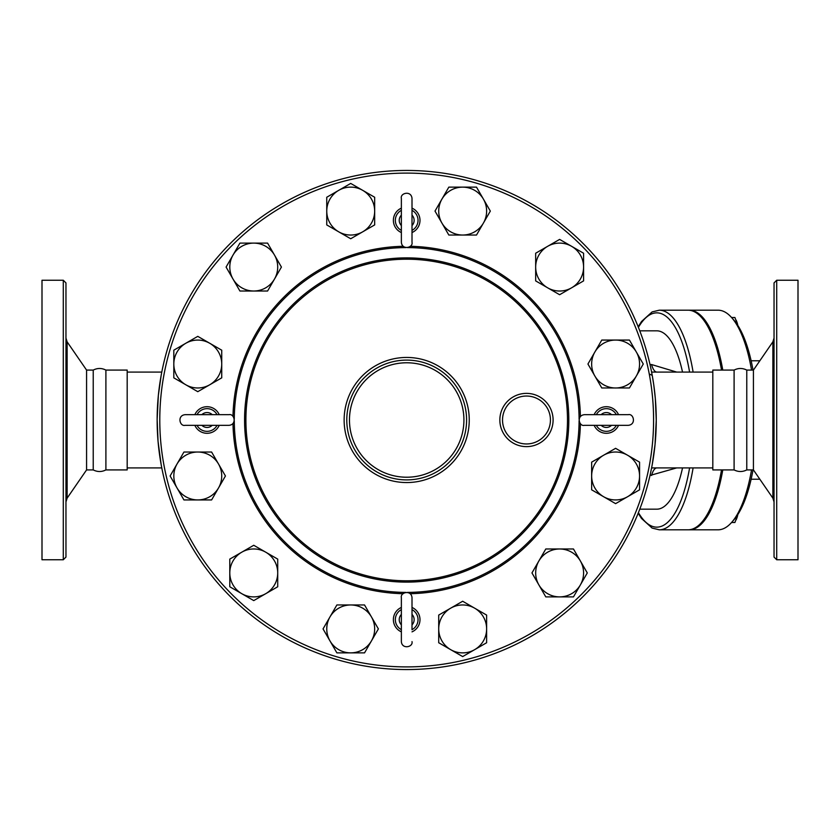 <?xml version="1.0" encoding="UTF-8"?>
<svg xmlns="http://www.w3.org/2000/svg" width="840" height="840" viewBox="0 0 840 840"><rect width="100%" height="100%" fill="white"/><g stroke="black" fill="none" stroke-linecap="round" stroke-linejoin="round"><path stroke-width="1.26" d="M63.294 420L63.294 280.245L65.961 282.912L65.961 557.088L63.294 559.755L63.294 420M63.294 559.755L42 559.755L42 280.245L63.294 280.245M105.903 370.083L127.186 370.083L127.186 469.917L105.903 469.917L105.903 370.083C101.672 367.952 97.451 367.952 93.23 370.083L86.573 370.083L67.127 341.849L67.127 498.152L65.961 501.931M105.903 469.917C101.672 472.048 97.451 472.048 93.23 469.917L93.23 370.083M93.23 469.917L86.573 469.917L86.573 370.083M221.728 350.185L221.728 377.853L197.778 391.681L173.817 377.853L173.817 350.185L197.778 336.357L221.728 350.185M221.728 377.853L197.778 391.681L185.797 384.772A23.961 23.961 0 0 0 221.728 364.024A23.961 23.961 0 0 0 185.797 343.276A23.961 23.961 0 0 0 185.797 384.772L173.817 377.853M225.435 475.976L211.607 499.937L183.939 499.937L170.111 475.976L183.939 452.025L211.607 452.025L225.435 475.976L218.526 487.956A23.961 23.961 0 0 0 197.778 452.025A23.961 23.961 0 0 0 177.03 487.956A23.961 23.961 0 0 0 218.526 487.956L211.607 499.937L183.939 499.937M277.715 559.104L277.715 586.772L253.754 600.6L229.792 586.772L229.792 559.104L253.754 545.275L277.715 559.104L277.715 572.933A23.961 23.961 0 0 0 241.773 552.184A23.961 23.961 0 0 0 241.773 593.68A23.961 23.961 0 0 0 277.715 572.933L277.715 586.772L253.754 600.6M364.539 604.957L378.378 628.919L364.539 652.869L336.882 652.869L329.963 640.899L323.043 628.919L336.882 604.957L364.539 604.957L371.459 616.938A23.961 23.961 0 0 0 329.963 616.938A23.961 23.961 0 0 0 350.711 652.869A23.961 23.961 0 0 0 371.459 616.938L378.378 628.919L364.539 652.869M486.623 615.079L486.623 642.747L462.672 656.575L450.692 649.667L438.711 642.747L438.711 615.079L462.672 601.251L474.653 608.171A23.961 23.961 0 0 0 438.711 628.919A23.961 23.961 0 0 0 474.653 649.667A23.961 23.961 0 0 0 474.653 608.171L486.623 615.079L486.623 642.747M545.79 548.982L573.457 548.982L587.286 572.933L573.457 596.894L545.79 596.894L531.962 572.933L545.79 548.982L559.629 548.982A23.961 23.961 0 0 0 538.881 584.913A23.961 23.961 0 0 0 580.377 584.913A23.961 23.961 0 0 0 559.629 548.982L573.457 548.982L587.286 572.933M591.644 462.147L615.605 448.319L639.566 462.147L639.566 489.815L615.605 503.643L591.644 489.815L591.644 462.147L603.624 455.228A23.961 23.961 0 0 0 603.624 496.724A23.961 23.961 0 0 0 639.566 475.976A23.961 23.961 0 0 0 603.624 455.228L615.605 448.319L639.566 462.147M618.534 425.324A13.314 13.314 0 0 1 594.143 425.324M594.143 414.677A13.314 13.314 0 0 1 618.534 414.677M194.849 414.677A13.314 13.314 0 0 1 219.24 414.677M219.24 425.324A13.314 13.314 0 0 1 194.849 425.324M401.363 631.848A13.314 13.314 0 0 1 401.363 607.446M412.01 607.446A13.314 13.314 0 0 1 412.01 631.848M535.668 280.896L535.668 253.228L559.629 239.4L583.579 253.228L583.579 280.896L559.629 294.725L535.668 280.896L535.668 267.067A23.961 23.961 0 0 0 571.61 287.816A23.961 23.961 0 0 0 571.61 246.32A23.961 23.961 0 0 0 535.668 267.067L535.668 253.228L559.629 239.4M448.833 235.042L435.005 211.082L448.833 187.131L476.501 187.131L490.329 211.082L476.501 235.042L448.833 235.042L441.924 223.062A23.961 23.961 0 0 0 483.42 223.062A23.961 23.961 0 0 0 462.672 187.131A23.961 23.961 0 0 0 441.924 223.062L435.005 211.082L448.833 187.131M350.711 238.749L326.75 224.921L326.75 197.253L350.711 183.424L362.691 190.334L374.671 197.253L374.671 224.921L350.711 238.749L338.73 231.829A23.961 23.961 0 0 0 374.671 211.082A23.961 23.961 0 0 0 338.73 190.334A23.961 23.961 0 0 0 338.73 231.829L326.75 224.921L326.75 197.253M267.582 291.018L239.925 291.018L226.086 267.067L239.925 243.107L267.582 243.107L281.421 267.067L267.582 291.018L253.754 291.018A23.961 23.961 0 0 0 274.502 255.087A23.961 23.961 0 0 0 233.006 255.087A23.961 23.961 0 0 0 253.754 291.018L239.925 291.018L226.086 267.067M412.01 208.152A13.314 13.314 0 0 1 412.01 232.554M401.363 232.554A13.314 13.314 0 0 1 401.363 208.152M652.218 464.678L655.043 444.497L656.25 420A249.564 249.564 0 0 0 281.915 203.879A249.564 249.564 0 0 0 281.915 636.122A249.564 249.564 0 0 0 656.25 420L655.337 398.643L653.783 385.024L652.218 375.322L649.268 374.042M776.706 420L776.706 280.245L774.039 282.912L774.039 557.088L776.706 559.755L776.706 420M776.706 559.755L798 559.755L798 280.245L776.706 280.245M734.097 420L734.097 370.083C738.318 367.952 742.55 367.952 746.771 370.083L746.771 469.917C742.55 472.048 738.318 472.048 734.097 469.917L734.097 420M772.874 498.152L753.428 469.917L753.428 370.083L772.874 341.849L772.874 498.152L774.039 501.931M736.397 320.744A15.971 5.46 90 0 1 736.544 321.09A15.971 5.46 90 0 1 737.814 325.427L734.916 317.51L731.577 317.51M751.128 479.231L759.843 479.231M751.128 360.769L759.843 360.769M731.577 522.49L734.916 522.49L737.814 514.573A15.971 5.46 90 0 1 736.544 518.91A15.971 5.46 90 0 1 736.397 519.256M651.609 372.089L656.912 372.089L651.609 372.089M638.169 513.25L641.519 518.469L652.134 528.087L659.305 529.809L688.075 529.809A109.809 37.559 -90 0 0 721.529 469.917M721.529 370.083A109.809 37.559 -90 0 0 688.075 310.191L659.305 310.191L652.124 311.913L641.571 321.457L638.169 326.75M751.548 469.917A109.809 37.559 90 0 1 731.766 522.27L733.929 519.792A107.142 36.645 -90 0 0 753.018 469.917M753.018 370.083A107.142 36.645 -90 0 0 733.929 320.208L731.766 317.73A109.809 37.559 90 0 1 751.548 370.083M722.778 370.083A109.809 37.559 -90 0 0 689.325 310.191L718.095 310.191A109.809 37.559 90 0 1 731.766 317.73M731.766 522.27A109.809 37.559 90 0 1 718.095 529.809L689.325 529.809A109.809 37.559 -90 0 0 722.778 469.917M688.706 529.788A109.809 37.559 -90 0 0 689.325 529.809M689.325 310.191A109.809 37.559 -90 0 0 688.706 310.212M412.01 629.759L412.01 597.692C411.348 589.575 400.06 592.252 401.363 597.692L401.363 641.613C401.951 649.625 413.312 647.136 412.01 641.613M412.01 609.536L412.01 597.692M412.01 210.242L412.01 198.387C411.191 190.166 399.966 193.106 401.363 198.387L401.363 242.309C402.034 250.425 413.322 247.748 412.01 242.309L412.01 198.387M412.01 230.465L412.01 242.309M596.222 414.677L584.377 414.677C576.062 415.59 579.18 426.741 584.377 425.324L628.299 425.324C636.531 424.505 633.581 413.269 628.299 414.677L584.377 414.677M587.937 364.024L594.856 352.044A23.961 23.961 0 0 0 594.856 376.005L587.937 364.024M615.605 387.975L601.776 387.975L594.856 376.005A23.961 23.961 0 0 0 636.352 376.005L629.433 387.975L615.605 387.975M601.776 340.064L615.605 340.064A23.961 23.961 0 0 0 594.856 352.044L601.776 340.064M636.352 352.044L643.272 364.024L636.352 376.005A23.961 23.961 0 0 0 615.605 340.064L629.433 340.064L636.352 352.044M550.442 420A23.961 23.961 0 0 1 514.5 440.748A23.961 23.961 0 0 1 514.5 399.252A23.961 23.961 0 0 1 550.442 420M466.589 420A59.892 59.892 0 0 0 376.74 368.13A59.892 59.892 0 0 0 376.74 471.87A59.892 59.892 0 0 0 466.589 420A59.892 59.892 0 0 0 376.74 368.13A59.892 59.892 0 0 0 376.74 471.87A59.892 59.892 0 0 0 466.589 420M682.532 372.089A89.177 30.503 -90 0 0 656.807 330.824L639.775 330.824M639.775 509.177L656.807 509.177A89.177 30.503 -90 0 0 682.532 467.911M161.165 375.322L158.34 395.504L157.133 419.307L158.046 441.357L161.165 464.678M676.694 372.089L651.567 364.539A19.961 6.825 -90 0 0 656.912 372.089L712.814 372.089M650.013 475.461L676.694 467.911M651.567 475.461A19.961 6.825 90 0 1 656.912 467.911L651.609 467.911M734.097 469.917L712.814 469.917L712.814 370.083L734.097 370.083M579.096 420.704A172.41 172.41 0 0 1 407.39 592.41M405.993 592.41A172.41 172.41 0 0 1 234.276 420.704M234.276 419.296A172.41 172.41 0 0 1 405.993 247.59M407.39 247.59A172.41 172.41 0 0 1 579.096 419.296M580.398 416.462A173.744 173.744 0 0 0 410.225 246.298M403.158 246.298A173.744 173.744 0 0 0 232.984 416.462M232.984 423.538A173.744 173.744 0 0 0 403.158 593.702M410.225 593.702A173.744 173.744 0 0 0 580.398 423.538M656.25 420A249.564 249.564 0 0 0 281.915 203.879A249.564 249.564 0 0 0 281.915 636.122A249.564 249.564 0 0 0 656.25 420M653.583 420A246.897 246.897 0 0 1 283.238 633.822A246.897 246.897 0 0 1 283.238 206.178A246.897 246.897 0 0 1 653.583 420M412.01 629.664A11.34 11.34 0 0 0 412.01 609.63M412.01 614.439A7.445 7.445 0 0 1 412.01 624.855M401.363 609.63A11.34 11.34 0 0 0 401.363 629.664M401.363 624.855A7.445 7.445 0 0 1 401.363 614.439M197.022 425.324A11.34 11.34 0 0 0 217.056 425.324M212.247 425.324A7.445 7.445 0 0 1 201.841 425.324M217.056 414.677A11.34 11.34 0 0 0 197.022 414.677M201.841 414.677A7.445 7.445 0 0 1 212.247 414.677M401.363 210.336A11.34 11.34 0 0 0 401.363 230.37M401.363 225.561A7.445 7.445 0 0 1 401.363 215.145M412.01 230.37A11.34 11.34 0 0 0 412.01 210.336M412.01 215.145A7.445 7.445 0 0 1 412.01 225.561M616.35 414.677A11.34 11.34 0 0 0 596.327 414.677M601.135 414.677A7.445 7.445 0 0 1 611.541 414.677M596.327 425.324A11.34 11.34 0 0 0 616.35 425.324M611.541 425.324A7.445 7.445 0 0 1 601.135 425.324M553.098 420A26.618 26.618 0 0 0 513.167 396.942A26.618 26.618 0 0 0 513.167 443.058A26.618 26.618 0 0 0 553.098 420M567.483 420A160.786 160.786 0 0 1 326.298 559.251A160.786 160.786 0 0 1 326.298 280.749A160.786 160.786 0 0 1 567.483 420M469.245 420A62.559 62.559 0 0 0 375.417 365.82A62.559 62.559 0 0 0 375.417 474.18A62.559 62.559 0 0 0 469.245 420M463.921 420A57.236 57.236 0 0 1 378.074 469.56A57.236 57.236 0 0 1 378.074 370.44A57.236 57.236 0 0 1 463.921 420M568.806 420A162.12 162.12 0 0 0 325.626 279.605A162.12 162.12 0 0 0 325.626 560.396A162.12 162.12 0 0 0 568.806 420M638.411 327.338A107.142 36.645 90 0 1 689.587 372.089M689.587 467.911A107.142 36.645 90 0 1 638.411 512.663M659.305 529.809A109.809 37.559 -90 0 0 693.105 467.911M693.105 372.089A109.809 37.559 -90 0 0 659.305 310.191M651.567 364.539L650.013 364.539M67.127 341.849L65.961 338.069M86.573 469.917L67.127 498.152M772.874 341.849L774.039 338.069M753.428 370.083L746.771 370.083M753.428 469.917L746.771 469.917M736.544 321.09L736.176 320.208M736.544 518.91L736.176 519.792M229.005 425.324C237.111 424.651 234.444 413.364 229.005 414.677L185.084 414.677C176.852 415.495 179.802 426.731 185.084 425.324L229.005 425.324M712.814 467.911L656.912 467.911M161.774 372.089L127.186 372.089M161.774 467.911L127.186 467.911"/></g></svg>
